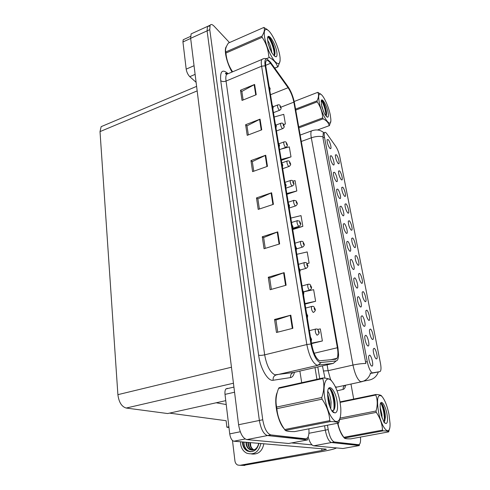 <?xml version="1.0" encoding="UTF-8"?>
<svg xmlns="http://www.w3.org/2000/svg" width="490" height="490" viewBox="0 0 490 490"><rect width="100%" height="100%" fill="white"/><g stroke="black" fill="none" stroke-linecap="round" stroke-linejoin="round"><path stroke-width="0.73" d="M357.951 265.17L358.509 265.304C359.874 264.918 357.816 256.705 356.071 255.535L355.146 255.964C355.085 259.529 356.016 262.597 357.951 265.17M354.49 247.45L355.079 247.609C356.401 247.23 354.374 239.249 352.641 237.987L351.698 238.373C351.649 241.827 352.579 244.853 354.49 247.45L355.079 247.609M351.091 230.049L351.716 230.239C352.996 229.865 350.999 222.093 349.278 220.751L348.317 221.088C348.274 224.438 349.205 227.427 351.091 230.049M364.088 326.267L364.554 326.316C366.146 325.899 363.954 316.62 362.067 315.75L361.155 316.381C360.475 318.58 362.576 325.642 364.088 326.267M353.143 269.365L353.725 269.494C355.17 269.084 353.063 260.619 351.232 259.437L350.252 259.927C350.179 263.62 351.14 266.768 353.143 269.365M376.247 358.87L376.62 358.894C378.213 358.509 376.008 348.935 374.182 348.292L373.368 348.929C372.663 351.134 374.776 358.429 376.247 358.87M356.726 287.973L357.265 288.071C358.76 287.661 356.628 278.939 354.778 277.855L353.817 278.394C353.731 282.209 354.699 285.401 356.726 287.973M367.88 345.977L368.302 346.007C369.95 345.591 367.721 335.999 365.822 335.252L364.928 335.926C364.223 338.192 366.355 345.45 367.88 345.977M341.254 179.665L341.965 179.953C343.129 179.597 341.205 172.407 339.533 170.851L338.523 171.041C338.51 174.109 339.423 176.982 341.254 179.665M339.478 198.315L340.189 198.573C341.457 198.181 339.466 190.604 337.702 189.091L336.642 189.373C336.618 192.637 337.561 195.62 339.478 198.315M368.719 320.331L369.172 320.393C370.673 320.001 368.529 311.021 366.734 310.146L365.871 310.709C365.773 314.629 366.722 317.839 368.719 320.331M333.004 164.689L333.782 165.014C334.964 164.64 333.022 157.443 331.295 155.789L330.205 155.955C330.193 159.036 331.13 161.945 333.004 164.689M360.371 306.936L360.879 307.01C362.416 306.593 360.254 297.602 358.386 296.622L357.449 297.21C357.351 301.154 358.325 304.394 360.371 306.936M342.798 215.594L343.484 215.814C344.788 215.416 342.773 207.638 340.991 206.198L339.95 206.529C339.913 209.898 340.862 212.917 342.798 215.594M372.449 339.417L372.859 339.46C374.409 339.068 372.235 329.801 370.422 329.041L369.583 329.641C368.909 331.779 370.985 338.872 372.449 339.417M349.633 251.107L350.246 251.266C351.642 250.856 349.572 242.636 347.759 241.362L346.755 241.803C346.693 245.38 347.649 248.479 349.633 251.107M361.473 283.22L362 283.324C363.402 282.938 361.32 274.486 359.556 273.402L358.656 273.879C358.582 277.561 359.519 280.672 361.473 283.22M346.185 233.185L346.834 233.375C348.188 232.971 346.142 224.977 344.341 223.618L343.325 224.004C343.27 227.476 344.225 230.533 346.185 233.185M336.214 181.349L336.955 181.643C338.18 181.257 336.214 173.877 334.468 172.29L333.396 172.517C333.378 175.683 334.315 178.63 336.214 181.349M365.062 301.601L365.552 301.687C367.004 301.295 364.891 292.585 363.115 291.605L362.226 292.126C362.141 295.923 363.09 299.084 365.062 301.601M329.856 148.317L330.658 148.684C331.81 148.317 329.893 141.292 328.178 139.577L327.075 139.687C327.069 142.682 328 145.561 329.856 148.317M347.759 212.954L348.408 213.175C349.646 212.807 347.673 205.243 345.971 203.828L344.997 204.116C344.966 207.362 345.885 210.314 347.759 212.954M344.476 196.165L345.156 196.417C346.363 196.055 344.415 188.681 342.724 187.192L341.732 187.431C341.708 190.592 342.626 193.501 344.476 196.165M371.745 366.073L372.13 366.085C373.827 365.675 371.567 355.752 369.644 355.14L368.78 355.85C368.045 358.184 370.213 365.663 371.745 366.073M338.094 163.458L338.829 163.776C339.956 163.433 338.057 156.408 336.397 154.791L335.374 154.926C335.368 157.909 336.275 160.757 338.094 163.458M372.351 372.902L379.879 371.622L380.454 371.175C381.171 369.791 381.171 367.145 380.448 363.237L339.778 156.671C338.872 152.531 337.537 149.101 335.779 146.394L326.891 133.825C325.776 132.3 324.974 131.914 324.484 132.68C324.074 133.482 324.086 135.032 324.509 137.341L367.255 361.614C368.621 367.782 370.318 371.549 372.351 372.902M308.927 433.283L325.305 430.134L324.582 425.773L325.305 430.134C326.763 437.399 328.827 441.527 331.491 442.531L359.354 445.563L359.176 444.583M315.003 367.592L317.024 379.848L315.003 367.592M308.137 436.884C309.698 442.299 311.56 445.275 313.71 445.808L342.927 448.515L359.354 445.563M228.965 427.476L226.888 427.231L228.885 426.821M226.888 427.231L226.117 420.714L169.54 413.125M216.157 402.78L226.227 404.532M209.8 26.031L207.472 26.429L207.092 30.87L259.369 420.469C260.943 429.246 263.651 434.281 267.503 435.561L307.536 439.922L307.273 438.219M192.729 33.161L191.118 33.896L190.647 38.33L238.593 424.738C240.082 433.423 242.826 438.379 246.825 439.604L288.641 443.481L307.536 439.922M103.457 125.685L101.154 126.659L100.015 131.614L117.894 394.658C118.88 402.235 121.649 406.694 126.2 408.041L167.654 413.542L225.761 400.655M345.076 438.464L347.049 438.783M378.335 371.959C376.798 376.24 373.895 378.917 369.613 379.989L360.652 381.722C357.516 379.799 354.95 374.25 352.971 365.068C357.706 364.033 362 363.513 365.859 363.494L322.959 137.898L323.229 133.133L324.484 132.68M378.029 372.026L370.936 373.392L370.152 372.988M327.467 425.21L328.196 429.577L325.305 430.134C326.763 437.399 328.827 441.527 331.491 442.531L356.469 445.079M337.555 423.244C339.245 430.036 341.389 434.82 343.986 437.595M317.796 366.949L319.829 379.223M328.196 429.577C329.666 436.853 331.724 440.994 334.37 441.998L358.558 444.7L359.599 444.216C360.475 442.985 360.763 440.608 360.45 437.086M353.694 399.08L350.975 384.044M286.864 431.035L289.633 431.445M319.596 360.793C316.111 358.704 313.465 353.198 311.658 344.286L265.862 66.567C265.451 64.006 265.507 62.212 266.015 61.17C266.915 59.743 268.428 60.454 270.541 63.296L288.083 87.716C290.803 91.802 292.726 96.61 293.853 102.147L337.383 347.735C338.21 352.72 338.082 356.242 336.998 358.306L335.724 359.244L319.596 360.793M319.897 362.594L336.115 360.946C337.659 360.634 338.48 358.576 338.584 354.766L337.971 347.992L294.447 102.802C293.185 96.585 291.029 91.183 287.973 86.583L270.443 62.144L267.007 58.972C265.072 58.616 264.459 60.889 265.164 65.795L310.948 343.998C312.988 354.056 315.97 360.254 319.897 362.594M191.118 33.896L207.472 26.429L207.092 30.87L259.369 420.469C260.943 429.246 263.651 434.281 267.503 435.561L303.671 439.187M243.126 99.985L241.852 91.428L254.616 84.458L240.51 90.215L242.023 100.432L256.227 94.723L254.616 84.458M241.87 91.544L240.51 90.215M248.338 134.909L246.985 125.844L260.061 119.15L245.631 124.723L247.205 135.338L261.733 129.826L260.061 119.15M247.003 125.954L245.631 124.723M253.753 171.218L252.319 161.62L265.721 155.226L250.96 160.591L252.595 171.635L267.46 166.331L265.721 155.226M252.332 161.718L250.96 160.591M277.75 332.165L275.937 320.013L290.815 315.174L274.547 319.468L276.476 332.49L292.873 328.294L290.815 315.174M275.95 320.074L274.547 319.468M271.368 289.376L269.665 277.928L284.145 272.642L268.275 277.242L270.131 289.725L286.117 285.211L284.145 272.642M269.671 278.002L268.275 277.242M265.255 248.357L263.644 237.57L277.744 231.88L262.266 236.762L264.043 248.73L279.637 243.928L277.744 231.88M263.657 237.65L262.266 236.762M259.388 209.003L257.869 198.83L271.613 192.772L256.497 197.911L258.206 209.401L273.426 204.336L271.613 192.772M257.881 198.922L256.497 197.911M277.297 392.282C273.432 399.773 277.279 421.216 283.93 428.542M226.466 46.446L226.153 46.862C223.783 50.164 226.852 63.363 232.052 72.048M229.492 42.581L214.197 26.282C212.323 24.353 210.97 23.998 210.124 25.223L209.757 29.663L262.744 419.771C264.331 428.572 267.032 433.613 270.86 434.906L305.723 438.801L307.542 437.919C308.78 436.155 309.221 433.123 308.878 428.83M301.791 383.229L299.88 371.065M281.321 160.334L291.005 156.874L289.302 146.884L281.033 149.089M283.686 124.638L285.401 123.988L283.759 114.348L274.18 117.012M307.132 263.675L309.11 263.099L307.206 251.927L296.824 254.322M305.031 304.112L315.615 301.276L313.637 289.67L303.641 291.838M311.548 343.619L322.383 340.973L320.325 328.9L317.753 329.421M286.926 194.297L296.818 190.978L295.054 180.614L292.94 181.153M292.732 229.534L302.851 226.362L301.013 215.606L290.846 218.075M302.851 226.362L292.793 228.763M309.11 263.099L307.059 263.565M315.615 301.276L304.939 303.555M322.383 340.973L311.469 343.153M296.818 190.978L286.791 193.495M291.005 156.874L281.18 159.464M285.401 123.988L283.606 124.485M281.003 107.653L280.305 106.11C279.882 106.122 279.974 106.667 280.58 107.745L280.844 107.377L280.286 106.581L280.831 107.304M280.844 107.377L281.027 107.861C281.309 108.553 280.929 109.325 279.882 110.177L279.141 110.054C277.873 108.247 277.352 106.563 277.567 105.007L277.922 104.86M270.217 88.849L269.255 87.134M269.616 88.316L269.561 87.728L270.027 88.463M269.469 88.445L269.751 88.886L269.788 88.249M270.039 88.537L269.843 90.717M234.557 392.227L225.014 394.383L229.73 433.889L240.284 431.764M291.568 442.929L312.014 444.871M336.526 447.921C334.988 448.852 330.646 449.967 323.498 451.278L243.316 465.402M232.481 440.516L234.943 460.98C235.237 462.928 236.162 464.281 237.717 465.047L239.935 465.31L321.967 450.494L321.685 448.742M321.967 450.494L326.352 449.312L325.881 449.103L233.859 441.214C231.819 440.614 230.447 438.17 229.73 433.889M225.014 394.383C224.757 391.89 225.057 390.077 225.902 388.944L227.464 388.337M190.659 38.447L182.942 41.95L186.188 69.139L194.046 65.715M196.104 82.32L189.783 76.667C187.921 74.743 186.727 72.232 186.188 69.139M182.942 41.95L183.205 39.739L184.026 39.365M284.108 125.961L283.404 124.429C282.987 124.472 283.079 125.03 283.686 126.102L283.949 125.697L283.392 124.919L283.937 125.624M283.949 125.697L284.127 126.163C284.414 126.904 284.022 127.694 282.963 128.521L282.234 128.429C280.948 126.628 280.421 124.926 280.654 123.315L281.027 123.168M287.275 144.648L286.57 143.129C286.154 143.209 286.252 143.778 286.858 144.832L287.122 144.397L286.564 143.631L287.109 144.323M287.122 144.397L287.299 144.844C287.575 145.64 287.177 146.437 286.105 147.245L285.388 147.184C284.09 145.395 283.557 143.668 283.802 142.002L284.2 141.849M290.509 163.721L289.804 162.214C289.388 162.331 289.486 162.913 290.098 163.96L290.356 163.489L289.798 162.735L290.343 163.409M290.356 163.489L290.533 163.917C290.962 164.346 290.552 165.161 289.314 166.361L288.61 166.331C287.293 164.548 286.76 162.796 287.018 161.075L287.44 160.916M273.273 107.353L272.305 105.656M272.667 106.845L272.618 106.25L273.089 106.979M272.526 106.998L272.814 107.433L272.844 106.771M273.102 107.053L272.899 109.239M276.391 126.236L275.429 124.57M275.778 125.752L275.741 125.158L276.213 125.875M275.65 125.942L275.937 126.371L275.968 125.685M276.225 125.954L276.017 128.147M279.582 145.524L278.614 143.888M278.957 145.071L278.926 144.477L279.398 145.181M278.841 145.285L279.129 145.708L279.153 144.997M279.41 145.254L279.202 147.459M282.834 165.228L281.866 163.623M282.209 164.799L282.179 164.205L282.657 164.897M282.099 165.05L282.387 165.467L282.411 164.726M282.669 164.977L282.454 167.188M240.578 441.79L240.664 444.148C241.307 448.399 243.334 451.413 246.739 453.189C254.09 455.277 258.812 452.056 260.901 443.53M242.501 441.955L242.575 443.781C243.095 447.199 244.724 449.63 247.462 451.07C253.379 452.778 257.201 450.212 258.928 443.364M242.96 441.992L243.034 443.818C243.561 447.235 245.19 449.661 247.922 451.1L250.378 451.786M252.001 451.645C247.475 451.529 244.822 448.889 244.057 443.72L244.1 442.09M253.753 449.949L253.563 449.857C251.444 448.705 250.219 446.745 249.894 443.983L249.888 442.586M253.998 449.869C251.915 448.816 250.709 446.868 250.372 444.026L250.359 442.629M252.785 450.145L251.658 449.728C249.532 448.571 248.308 446.604 247.983 443.83L247.977 442.421M253.024 450.114L252.136 449.759C250.072 448.754 248.846 446.794 248.461 443.866L248.454 442.464M252.062 450.181L249.735 449.593C253.808 450.984 256.687 449.324 258.371 444.632L258.634 443.334M249.735 449.593C247.603 448.436 246.378 446.457 246.054 443.671L246.047 442.256M250.219 449.63C248.142 448.62 246.917 446.647 246.537 443.707L246.531 442.299M250.378 442.629L250.8 446.053M258.371 444.632L258.751 443.346M251.609 453.997C258.193 454.653 262.279 451.247 263.865 443.787M343.6 437.019C341.169 434.14 339.178 429.546 337.616 423.231M283.226 427.433C277.346 419.887 273.977 401.402 276.948 393.574M232.113 72.018C227.011 63.522 223.936 50.562 226.178 47.144M388.962 414.221C387.131 405.598 384.736 399.601 381.777 396.232C377.674 393.629 376.571 398.756 378.464 411.606C381.649 429.35 390.671 437.882 390.016 423.274L388.962 414.221M340.017 401.904L376.02 394.468C378.703 394.646 380.448 395.02 381.263 395.583L381.735 396.177M376.02 394.468L375.793 395.02L340.103 402.388M340.072 418.105L376.032 411.012C377.704 405.248 377.625 399.92 375.793 395.02M376.032 411.012L376.296 412.378L339.478 419.618M382.047 418.025L381.906 414.436L380.062 406.81M384.687 421.155L383.817 421.988L384.736 421.051L385.385 417.296L385.165 413.866C384.338 408.654 383.156 405.181 381.63 403.448L380.51 403.307M386.904 413.707C385.312 404.967 380.797 398.817 380.166 404.734L380.301 409.928L381.208 415.324L384.172 422.558L385.949 423.574C387.639 423.195 387.958 419.906 386.904 413.707M385.949 423.574L384.466 422.637M337.677 423.219C339.08 428.952 340.887 433.295 343.098 436.253M337.843 422.454C338.559 427.678 340.544 432.633 343.802 437.319L344.39 438.121C345.015 438.666 347.128 438.918 350.73 438.875L388.686 431.88L389.44 428.854M343.802 437.319L382.519 430.122L383.002 430.875L344.317 438.048M382.519 430.122C382.231 423.917 380.154 418.001 376.296 412.378M388.686 431.88C388.588 431.231 386.696 430.894 383.002 430.875M384.117 421.921C385.134 416.819 382.947 406.228 380.742 403.141M384.815 420.892L384.926 418.834C384.687 412.366 383.548 407.196 381.49 403.325M340.042 402.045C338.229 392.533 335.436 385.526 331.663 381.024C326.242 374.703 322.285 383.756 324.839 398.26C327.204 410.173 330.646 417.835 335.172 421.259C339.362 422.607 341.224 418.135 340.771 407.845L340.042 402.045M323.124 377.937L322.745 378.574L278.614 388.38L279.067 387.743L323.124 377.937C327.069 378.292 329.635 378.935 330.811 379.873L331.405 380.528M278.614 388.38C276.035 394.854 275.38 401.077 276.648 407.049L321.777 397.513C324.153 390.634 324.478 384.319 322.745 378.574M321.777 397.513L322.046 399.154L276.875 408.66L276.942 409.303C277.518 415.434 279.514 421.327 282.938 426.962L285.29 430.434C286.515 431.218 289.59 431.616 294.521 431.623L338.694 423.023L340.366 416.972M276.648 407.049L276.875 408.66M330.738 408.825L331.099 402.186C330.505 397.047 329.378 393.427 327.724 391.314M329.813 406.651L329.788 402.455L327.577 393.495M331.871 410.89L333.886 409.989C334.854 408.495 335.234 406.081 335.038 402.768L334.94 401.488C334.156 395.706 332.753 391.608 330.719 389.201C329.739 388.227 328.937 388.166 328.318 389.029M332.03 411.135L333.819 410.112M337.083 401.31C335.307 389.844 328.38 382.616 327.663 391.847L327.7 396.398L328.588 402.86C329.611 406.596 330.873 409.518 332.367 411.625L334.897 412.935C337.402 412.568 338.131 408.691 337.083 401.31M334.897 412.935L332.318 411.202M276.452 408.452L276.642 409.671C277.72 415.839 279.514 421.082 282.026 425.4M284.598 429.546L329.795 420.641L330.444 421.559L285.29 430.434M329.795 420.641C329.305 413.119 326.726 405.953 322.046 399.154M338.694 423.023C338.076 422.147 335.325 421.663 330.444 421.559M328.539 402.639L327.877 398.676M333.071 412.292L333.267 411.759M333.629 410.412C335.074 404.066 332.496 391.957 329.452 388.429M329.427 405.591L327.608 395.154M333.531 412.617L333.751 412.115M334.548 408.642L334.639 403.889C334.143 397.733 332.851 392.858 330.774 389.256M330.272 114.991C328.772 106.973 323.853 96.022 320.907 94.313C318.727 93.235 318.151 95.771 319.186 101.914C321.722 116.13 331.895 130.567 330.799 118.856L330.272 114.991M295.568 109.117L317.018 100.879C318.721 97.43 318.972 94.582 317.783 92.322L321.434 94.717M317.018 100.879L317.208 101.871L295.746 110.103M323.688 112.032L321.366 104.272M328.086 112.412C326.787 105.111 321.416 96.34 321.201 101.301L321.869 106.881L324.564 113.901L326.401 116.418L327.632 117.214C328.49 117.043 328.637 115.444 328.086 112.412M326.052 116.063L326.548 112.32C325.409 106.263 323.859 102.306 321.906 100.45M317.783 92.322L294.19 101.497M317.52 129.966L329.427 125.605L330.732 121.355M298.716 126.849L322.683 117.906L323.149 118.831L298.9 127.859M322.683 117.906C322.328 112.051 320.503 106.704 317.208 101.871M329.164 125.691C328.649 122.917 326.646 120.632 323.149 118.831M325.911 115.903C326.064 111.23 323.18 102.747 321.336 100.548M326.377 115.622L326.371 115.034C325.679 108.866 324.172 103.99 321.844 100.419M279.753 55.388C278.259 46.084 271.687 32.26 267.522 29.878C264.661 28.408 263.694 30.956 264.612 37.522C266.493 46.599 269.721 54.347 274.302 60.766C278.571 65.482 280.488 64.368 280.041 57.41L279.753 55.388M263.914 27.422L228.371 43.071C225.957 46.648 225.088 49.606 225.774 51.946L261.96 36.18C264.263 32.499 264.912 29.578 263.914 27.422L268.404 30.558M261.96 36.18L262.144 37.307L225.927 53.055C226.545 59.909 228.738 66.095 232.517 71.607L232.628 71.803M225.774 51.946L225.927 53.055M271.821 52.804L271.815 52.706C271.093 47.438 269.69 43.304 267.595 40.303M270.204 49.606L268.018 43.267M276.783 51.885C275.454 43.01 267.626 31.476 267.558 38.514L268.128 43.775L271.454 52.197L273.935 55.523L275.944 56.834C277.003 56.656 277.285 55.009 276.783 51.885M274.039 55.64C274.823 55.223 275.123 53.918 274.945 51.72L274.939 51.628C274.474 46.127 270.701 37.865 268.759 37.044C267.975 36.646 267.565 37.16 267.528 38.6M225.792 54.378L225.841 54.727C226.858 60.595 228.965 66.352 232.174 71.993M274.688 68.061L277.983 66.854L274.774 68.183M262.144 37.307C266.021 42.979 268.226 49.319 268.759 56.319L269.359 57.465L266.364 58.727M277.597 66.861C276.556 63.118 273.812 59.988 269.359 57.465M280.127 60.87L277.983 66.854M274.296 55.474C274.59 49.851 270.535 39.298 268.006 36.989M274.829 54.457L274.768 53.312C273.696 46.372 271.73 40.97 268.851 37.099M293.81 183.199L293.106 181.704C292.689 181.857 292.787 182.452 293.406 183.487L293.663 182.978L293.1 182.237L293.645 182.899M293.663 182.978L293.835 183.389C294.263 183.879 293.847 184.706 292.591 185.875L291.899 185.882C290.564 184.105 290.031 182.329 290.307 180.547L290.748 180.381M297.185 203.087L296.475 201.611C296.058 201.8 296.162 202.407 296.781 203.43L297.032 202.878L296.475 202.162L297.02 202.799M297.032 202.878L297.203 203.27C297.602 203.742 297.179 204.587 295.936 205.812L295.262 205.849C293.902 204.085 293.369 202.278 293.663 200.428L294.123 200.263M300.627 223.403L299.917 221.939C299.506 222.172 299.611 222.791 300.229 223.801L300.48 223.213L299.923 222.509L300.468 223.134M300.48 223.213L300.646 223.587C301.05 224.095 300.615 224.959 299.353 226.178L298.692 226.239C297.314 224.487 296.781 222.65 297.093 220.733L297.577 220.567M286.16 185.361L285.192 183.787M285.431 185.245L285.719 185.649L285.743 184.883M286.001 185.122L285.774 187.345M289.559 205.929L288.586 204.391M288.916 205.561L288.91 204.961L289.388 205.629M288.837 205.886L289.125 206.278L289.143 205.488M289.4 205.708L289.174 207.944M293.038 226.962L292.065 225.455M292.383 226.619L292.383 226.025L292.861 226.674M292.316 226.98L292.604 227.366L292.616 226.545M292.879 226.754L292.646 229.008M304.143 244.161L303.433 242.715C303.022 242.985 303.132 243.622 303.751 244.614L304.002 243.983L303.445 243.297L303.984 243.904M304.002 243.983L304.168 244.339C304.572 244.896 304.131 245.784 302.838 246.991L302.201 247.083C300.799 245.337 300.266 243.469 300.597 241.478L301.099 241.313M307.738 265.372L307.028 263.945C306.618 264.263 306.728 264.906 307.353 265.886L307.598 265.213L307.255 265.304L307.04 264.545L307.585 265.133M307.598 265.213L307.763 265.543C308.173 266.156 307.726 267.062 306.409 268.257L305.785 268.379C304.364 266.646 303.825 264.747 304.174 262.677L304.707 262.511M311.413 287.054L310.703 285.646C310.299 286.007 310.409 286.668 311.04 287.63L311.279 286.913L310.936 287.036L310.721 286.264L311.26 286.828M311.279 286.913L311.438 287.22C311.861 287.881 311.395 288.806 310.048 290.007L309.447 290.147C308.002 288.432 307.463 286.497 307.836 284.347L308.388 284.175M315.168 309.221L314.457 307.836C314.059 308.247 314.17 308.921 314.801 309.864L315.039 309.104L314.696 309.257L314.482 308.467L315.021 309.012M315.039 309.104L315.199 309.386C315.621 310.103 315.15 311.058 313.778 312.24L313.196 312.406C311.726 310.703 311.187 308.731 311.585 306.495L312.155 306.324M319.002 331.889L318.298 330.53L318.653 332.606L318.886 331.791L318.549 331.981L318.329 331.179L318.868 331.705M318.886 331.791L319.039 332.049C319.474 332.839 318.99 333.819 317.581 334.988L317.024 335.172C315.529 333.482 314.997 331.473 315.413 329.139L316.007 328.974M296.585 248.461L295.611 246.997M295.929 248.154L295.936 247.554L296.419 248.191M295.868 248.553L296.162 248.932L296.174 248.081M296.432 248.277L296.199 250.543M300.217 270.443L299.243 269.022M299.555 270.174L299.568 269.574L300.052 270.192M299.506 270.615L299.8 270.982L299.807 270.1M300.07 270.284L299.831 272.569M303.935 292.94L302.961 291.556M303.267 292.702L303.286 292.101L303.769 292.702M303.23 293.192L303.524 293.547L303.531 292.628M303.788 292.793L303.549 295.103M307.732 315.952L306.764 314.617M307.059 315.75L307.089 315.156L307.579 315.738M307.04 316.289L307.334 316.632L307.334 315.676M307.591 315.829L307.346 318.163M311.615 339.503L310.654 338.216M310.948 339.343L310.985 338.749L311.475 339.313M310.936 339.925L311.236 340.262L311.23 339.27M311.487 339.405L311.242 341.763M372.872 372.964L370.936 373.392M313.71 445.808L334.37 441.998M324.509 137.341L322.959 137.898M367.255 361.614L365.479 362.012M379.879 371.622L377.998 372.033M190.647 38.33L209.757 29.663M246.825 439.604L270.86 434.906M238.593 424.738L262.744 419.771M117.894 394.658L231.458 367.231M126.2 408.041L233.442 383.223M100.015 131.614L197.17 90.895M335.356 386.8L336.802 387.1L361.455 381.79C365.932 380.663 368.952 377.839 370.507 373.313M322.83 136.741C319.266 136.042 315.425 136.404 311.309 137.819C310.715 134.438 310.74 132.153 311.377 130.965L312.749 130.444M327.099 364.811L328.104 370.691L352.971 365.068L311.309 137.819L301.313 141.457M324.968 378.145L322.426 365.889M345.64 385.195C345.217 387.663 344.415 389.06 343.221 389.385L337.053 390.836M331.412 390.432L329.697 388.484M358.558 444.7L355.875 445.183M323.29 371.01L328.104 370.691L330.634 379.738M343.221 389.385C342.914 387.449 343.582 386.083 345.236 385.281M335.705 387.553L336.802 387.1M294.435 372.314C293.694 375.469 292.414 377.227 290.595 377.57L273.169 380.265C267.987 381.538 260.306 368.511 258.634 355.183L220.727 80.672C222.093 81.689 223.863 81.824 226.043 81.071L264.661 354.84C266.695 365.785 270.119 372.449 274.933 374.838L293.878 372.443M220.727 80.672C219.967 71.258 222.313 68.833 227.77 73.396M228.806 73.414L226.57 74.358C225.798 75.693 225.621 77.928 226.043 81.071L261.611 66.211C261.109 63.032 261.182 60.791 261.825 59.492L263.687 58.629M336.115 360.946L333.31 363.384L316.828 365.173C312.418 362.6 309.092 355.728 306.838 344.543L310.948 343.998M320.919 362.729L317.967 365.307L276.207 374.936C273.843 375.763 272.832 377.539 273.169 380.265M265.164 65.795L261.611 66.211L306.838 344.543L264.661 354.84C262.101 355.397 260.092 355.513 258.634 355.183M305.723 438.801L302.624 439.383M333.31 363.384L293.486 372.529C291.232 373.313 290.264 374.991 290.595 377.57M293.853 102.147L280.899 107.181M288.083 87.716L270.505 94.723M270.541 63.296L265.69 65.323M337.383 347.735L314.163 353.266M271.105 192.968L272.912 204.508M277.23 232.064L279.11 244.094M283.612 272.82L285.572 285.364M290.27 315.333L292.322 328.441M265.225 155.434L266.958 166.514M259.578 119.364L261.243 130.009M254.145 84.678L255.749 94.913M239.935 465.31L244.841 465.439M245.159 438.997L233.859 441.214M195.118 74.37L189.783 76.667M357.908 265.139L358.509 265.304M351.146 230.092L351.716 230.239M363.856 326.095L364.554 326.316M353.07 269.31L353.725 269.494M375.946 358.668L376.62 358.894M356.598 287.875L357.265 288.071M367.592 345.769L368.302 346.007M341.45 179.836L341.965 179.953M339.613 198.432L340.189 198.573M368.529 320.191L369.172 320.393M333.237 164.891L333.782 165.014M360.187 306.801L360.879 307.01M342.884 215.661L343.484 215.814M372.204 339.245L372.859 339.46M349.615 251.094L350.246 251.266M361.381 283.147L362 283.324M346.216 233.216L346.834 233.375M336.397 181.508L336.955 181.643M364.921 301.497L365.552 301.687M330.138 148.574L330.658 148.684M347.857 213.04L348.408 213.175M344.623 196.288L345.156 196.417M371.402 365.834L372.13 366.085M338.327 163.666L338.829 163.776M101.154 126.659L196.606 86.375M324 132.851C320.417 129.783 316.209 129.152 311.377 130.965L300.18 135.081M227.501 73.966C225.859 73.035 225.216 72.949 225.584 73.708L226.57 74.358L261.825 59.492C263.571 58.365 265.298 58.194 267.007 58.972M210.124 25.223L207.472 26.429M336.998 358.306L330.438 359.825M273.126 106.74L277.567 105.007C278.81 104.615 279.631 104.774 280.029 105.485L280.972 107.512M273.463 112.663L279.514 110.324M269.157 86.552L270.18 88.696M233.92 387.106L225.902 388.944M190.537 36.401L183.205 39.739M276.048 125.066L280.654 123.315C281.903 122.935 282.724 123.088 283.116 123.774L284.078 125.82M276.476 130.959L282.571 128.668M278.945 143.784L283.802 142.002C285.064 141.628 285.884 141.775 286.258 142.437L287.25 144.507M279.557 149.628L285.695 147.392M281.781 162.937L287.018 161.075C288.292 160.708 289.106 160.849 289.468 161.486L290.484 163.587M282.699 168.689L288.886 166.508M272.207 105.044L273.242 107.2M275.319 123.927L276.36 126.089M278.498 143.209L279.551 145.377M281.744 162.907L282.81 165.087M247.922 451.1L247.462 451.07M253.961 449.881L253.563 449.857M252.136 449.759L251.658 449.728M381.777 396.232L381.263 395.583M383.903 422.129L385.875 423.55M383.995 422.276L384.485 422.913M385.385 417.296L384.926 418.834M331.663 381.024L330.811 379.873M332.293 411.03L334.811 412.905M276.642 409.671L276.942 409.303M278.908 387.951L322.99 378.145M335.038 402.768L334.639 403.889M329.384 404.691L329.85 403.411M320.907 94.313L320.282 93.725M326.769 116.785L327.632 117.214M326.634 113.417L326.371 115.034M267.522 29.878L266.523 28.965M274.608 56.197L275.944 56.834M225.841 54.727L225.902 52.896M274.939 51.628L274.768 53.312M284.96 182.378L290.307 180.547C291.587 180.191 292.395 180.32 292.744 180.933L293.786 183.064M285.909 188.148L292.138 186.029M288.23 202.223L293.663 200.428L296.082 200.796L297.154 202.958M289.186 208.023L295.458 205.965M291.575 222.491L297.093 220.733L299.494 221.076L300.603 223.275M293.008 228.175L298.851 226.337M285.064 183.027L286.136 185.22M288.457 203.589L289.535 205.794M291.924 224.604L293.008 226.827M294.986 243.193L300.597 241.478C301.889 241.209 302.679 241.313 302.979 241.803L304.125 244.032M296.628 248.865L302.318 247.15M298.477 264.343L304.174 262.677C305.497 262.426 306.287 262.524 306.538 262.977L307.72 265.249M300.15 270.064L305.858 268.416M302.042 285.964L307.836 284.347C309.19 284.108 309.968 284.2 310.17 284.617L311.395 286.938M303.616 291.777L309.478 290.16M305.68 308.063L311.585 306.495C312.969 306.281 313.735 306.36 313.876 306.74L315.156 309.11M309.411 330.652L315.413 329.139C316.834 328.949 317.587 329.023 317.667 329.366L318.996 331.785M295.464 246.09L296.566 248.326M299.09 268.067L300.199 270.321M302.796 290.539L303.916 292.818M306.587 313.533L307.72 315.836M310.464 337.071L311.615 339.392"/></g></svg>
